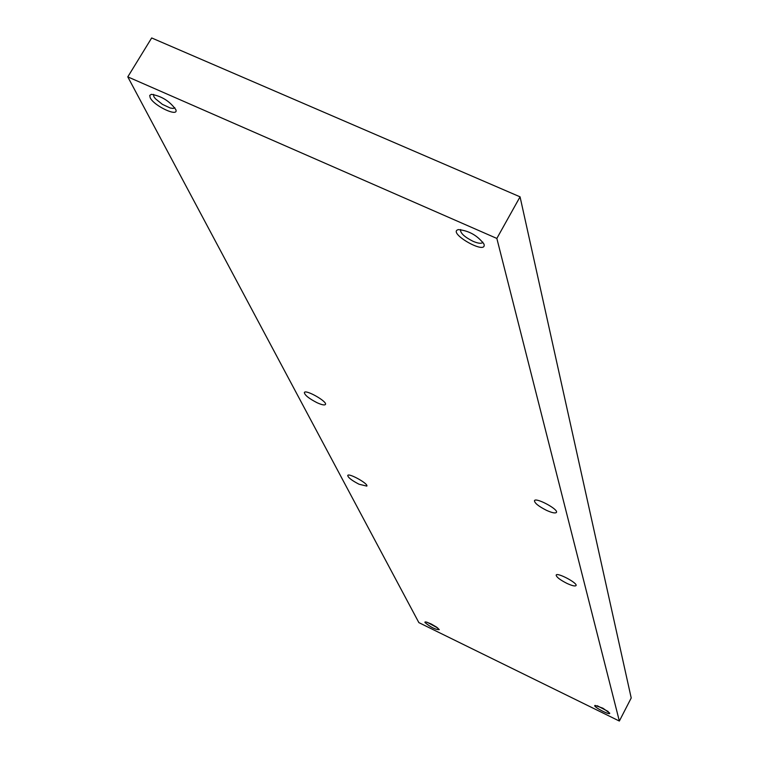 <?xml version="1.0" encoding="UTF-8"?>
<svg xmlns="http://www.w3.org/2000/svg" width="759" height="759" viewBox="0 0 759 759"><rect width="100%" height="100%" fill="white"/><g stroke="black" fill="none" stroke-linecap="round" stroke-linejoin="round"><path stroke-width="1.14" d="M418.864 622.617L619.353 721.05L496.841 238.43L127.787 76.868L418.864 622.617M496.841 238.43L520.057 196.837L631.213 697.976L619.353 721.05M520.057 196.837L151.667 37.95L127.787 76.868M460.609 229.531L460.504 229.692C460.305 233.136 464.517 237.017 473.123 241.343C478.341 243.516 481.567 243.848 482.819 242.339L482.895 242.159M484.071 244.407C486.642 255.527 446.529 232.358 458.436 229.597C469.024 230.727 477.534 235.546 483.967 244.066L484.071 244.407M608.158 711.477L597.248 705.747M359.045 484.233L366.825 486.102C368.713 483.853 348.666 472.677 347.736 475.457C348.02 477.544 351.787 480.466 359.045 484.233M317.053 402.716C321.75 404.841 324.539 405.429 325.431 404.481C327.708 401.72 305.583 389.13 304.359 392.498C304.625 395.078 308.856 398.484 317.053 402.716M566.954 583.405C572.058 585.739 575.085 586.47 576.034 585.578C577.95 583.149 557.087 572.106 556.167 575.066C556.328 577.02 559.924 579.8 566.954 583.405M546.489 510.342C552.03 512.828 555.351 513.52 556.432 512.42C558.747 509.403 535.674 497.069 534.459 500.674C534.564 503.084 538.577 506.31 546.489 510.342M424.926 622.484L425.097 621.925L426.378 622.048L431.273 624.021L436.653 627.181L439.262 629.609C435.552 629.704 430.77 627.323 424.926 622.484M150.187 97.75C154.02 106.013 178.906 117.607 175.86 109.685C169.76 101.184 161.591 96.061 151.345 94.325L149.732 95.416L150.187 97.75M609.714 713.128L602.912 708.204L595.056 705.405C591.925 706.145 610.625 715.993 609.714 713.128M174.807 107.712L173.223 108.442L170.234 108.006L162.369 104.334L155.386 98.717L153.811 96.545L153.555 94.391M427.279 622.314L437.744 627.987"/></g></svg>
